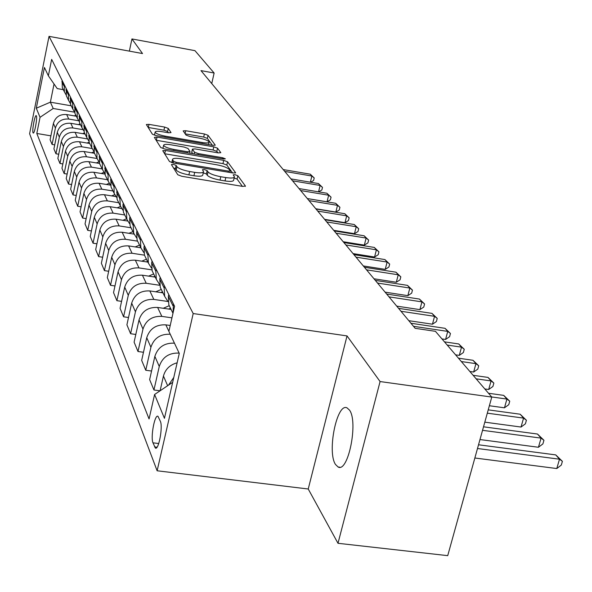<?xml version="1.0" encoding="UTF-8"?>
<svg xmlns="http://www.w3.org/2000/svg" width="592" height="592" viewBox="0 0 592 592"><rect width="100%" height="100%" fill="white"/><g stroke="black" fill="none" stroke-linecap="round" stroke-linejoin="round"><path stroke-width="0.89" d="M173.36 164.347L171.421 164.606L177.77 174.744L181.803 176.29L242.772 186.421L245.399 185.999L237.851 175.75L235.061 174.699L233.196 174.862L234.417 176.801C234.151 178.118 231.28 178.37 225.789 177.563L220.794 176.727C214.186 175.454 209.931 173.841 208.021 171.895L207.126 170.592L204.358 169.549L202.434 169.712L203.552 171.599C203.256 172.931 200.296 173.19 194.687 172.361L189.647 171.517C182.987 170.237 178.747 168.624 176.934 166.685L176.12 165.39L173.36 164.347M242.402 186.362L237.081 179.073L234.143 178M234.328 177.193L233.648 180.146C233.381 181.47 230.503 181.729 225.019 180.923L220.024 180.086C213.423 178.821 209.168 177.208 207.259 175.247L206.371 173.944L203.271 172.842M335.494 464.454L338.084 466.992C348.192 473.119 358.515 421.689 349.458 410.056L347.03 407.866C336.922 402.464 326.895 451.911 335.494 464.454M33.019 132.756L33.233 133.037C34.536 134.021 37.496 117.956 36.386 115.899L36.179 115.64C34.869 114.715 31.938 130.617 33.019 132.756M168.254 128.412L164.635 127.073L148.992 124.364L146.35 124.512L152.41 134.236L156.103 135.62L212.72 145.343L215.273 145.173L208.036 135.302L204.395 133.97L185.725 130.728L183.165 130.876L186.051 135.102L189.721 136.456L199.097 138.077C204.921 139.246 208.266 140.585 209.139 142.08C208.902 143.042 206.615 143.183 202.272 142.517L165.087 136.123C159.255 134.946 155.933 133.622 155.119 132.149C155.407 131.165 157.775 131.024 162.223 131.713L168.402 132.778L171.021 132.615L168.254 128.412L167.573 131.528L163.947 130.188L148.163 127.458M142.524 53.554L131.942 38.939L194.96 50.66L214.126 73.023L200.977 70.618L415.162 328.323L435.446 331.328L491.782 397.077L380.079 381.551L347.03 335.916L193.199 313.545L49.025 36.349L142.524 53.554M165.501 150.486L162.741 150.686L169.49 161.512L173.404 163L232.959 173.005L235.616 172.783L227.572 161.808L223.709 160.365L165.501 150.486L164.62 153.735M160.721 147.512L154.371 137.374L157.028 137.085L213.801 146.823L217.553 148.207L220.809 152.692L218.226 152.877L195.064 148.918L192.422 149.11L194.479 152.166L198.298 153.594L222.614 157.731L225.352 158.834L223.524 158.974L164.524 148.94L160.721 147.512M160.38 421.349L157.983 416.309C154.778 413.926 150.398 437.162 152.973 442.816L155.378 448.055C158.597 450.63 163.066 426.862 160.38 421.349M193.199 313.545L157.124 470.781L29.6 133.748L49.025 36.349M50.89 135.849L36.808 133.466L149.058 418.951L154.593 394.487L164.443 418.307L179.28 353.417L168.883 331.372L174.573 306.242L51.659 59.378L48.366 75.813L57.232 88.585L63.322 89.658M36.808 133.466L40.049 117.305L36.297 108.225L44.43 67.473L48.366 75.813M347.03 335.916L308.232 488.999L337.995 543.293L380.079 381.551M337.995 543.293L447.722 555.651L491.782 397.077M131.942 38.939L129.367 51.134M308.232 488.999L157.124 470.781M211.751 83.583L214.126 73.023M71.24 105.813L50.379 102.179L53.206 108.484L74.585 112.184M54.73 144.877L52.074 144.433L50.113 139.705L53.406 123.439C55.404 117.016 59.814 114.056 66.652 114.559L76.353 116.232M52.074 144.433L55.404 128.027C57.417 121.545 61.879 118.555 68.776 119.059L78.662 120.761M58.712 154.238L55.951 153.779L53.916 148.873L57.276 132.342C59.318 125.807 63.818 122.788 70.774 123.291L80.645 124.986M55.951 153.779L59.348 137.1C61.413 130.506 65.949 127.458 72.971 127.961L82.924 129.663M62.848 163.954L59.977 163.481L57.861 158.39L61.302 141.569C63.381 134.924 67.962 131.846 75.043 132.349L85.093 134.066M59.977 163.481L63.448 146.505C65.549 139.801 70.182 136.693 77.33 137.196L87.409 138.905M67.14 174.048L64.158 173.56L61.96 168.269L65.475 151.152C67.599 144.381 72.268 141.251 79.483 141.754L89.718 143.486M64.158 173.56L67.71 156.281C69.856 149.45 74.57 146.291 81.859 146.794L92.115 148.518M71.61 184.534L68.502 184.031L66.215 178.532L69.812 161.105C71.98 154.216 76.738 151.027 84.086 151.53L94.513 153.276M68.502 184.031L72.135 166.441C74.326 159.485 79.136 156.258 86.558 156.762L97.066 158.515M76.257 195.434L73.016 194.916L70.648 189.203L74.318 171.458C76.531 164.443 81.385 161.187 88.881 161.69L99.537 163.459M73.016 194.916L76.738 177.001C78.973 169.919 83.879 166.626 91.449 167.129L102.179 168.905M81.104 206.786L77.715 206.245L75.251 200.296L79.01 182.225C81.274 175.077 86.225 171.754 93.869 172.257L104.873 174.07M77.715 206.245L81.526 187.997C83.82 180.782 88.822 177.422 96.54 177.926L107.478 179.716M86.151 218.611L82.614 218.056L80.046 211.855L83.894 193.443C86.21 186.154 91.264 182.765 99.056 183.268L110.497 185.133M82.614 218.056L86.513 199.46C88.859 192.097 93.965 188.67 101.839 189.174L113.005 190.979M91.42 230.932L87.72 230.362L85.041 223.894L88.985 205.128C91.353 197.698 96.518 194.235 104.466 194.738L115.943 196.588M87.72 230.362L91.716 211.403C94.121 203.9 99.338 200.399 107.374 200.895L118.763 202.723M96.918 243.793L93.048 243.201L90.25 236.452L94.298 217.316C96.725 209.746 101.994 206.201 110.112 206.704L121.634 208.547M93.048 243.201L97.147 223.865C99.604 216.213 104.939 212.632 113.139 213.127L124.771 214.977M102.66 257.231L98.612 256.61L95.689 249.565L99.841 230.044C102.327 222.318 107.714 218.7 116.002 219.195L127.672 221.038M98.612 256.61L102.823 236.889C105.339 229.074 110.793 225.419 119.17 225.907L131.047 227.779M108.676 271.269L104.429 270.633L101.373 263.262L105.635 243.342C108.181 235.453 113.694 231.761 122.159 232.249L134.073 234.114M104.429 270.633L108.75 250.497C111.333 242.528 116.905 238.783 125.474 239.272L137.603 241.159M114.974 285.966L110.519 285.307L107.315 277.596L111.696 257.261C114.308 249.202 119.947 245.421 128.597 245.902L140.859 247.796M110.519 285.307L114.959 264.75C117.608 256.602 123.314 252.777 132.068 253.258L144.47 255.159M121.582 301.365L116.89 300.677L113.538 292.596L118.045 271.824C120.724 263.595 126.496 259.725 135.346 260.206L147.882 262.115M116.89 300.677L121.464 279.676C124.179 271.358 130.018 267.436 138.979 267.91L151.841 269.856M128.516 317.504L123.58 316.801L120.065 308.321L124.697 287.098C127.45 278.691 133.355 274.725 142.413 275.199L155.237 277.123M123.58 316.801L128.279 295.341C131.076 286.831 137.063 282.813 146.224 283.279L159.692 285.285M135.805 334.458L130.603 333.725L126.91 324.816L131.676 303.126C134.51 294.527 140.563 290.465 149.835 290.931L162.963 292.87M130.603 333.725L135.442 311.784C138.321 303.082 144.448 298.96 153.839 299.419L167.891 301.483M143.479 352.277L137.988 351.515L134.103 342.154L139.016 319.969C141.925 311.17 148.133 307.004 157.627 307.455L171.073 309.416M137.988 351.515L142.975 329.071C145.935 320.168 152.225 315.943 161.845 316.387L171.946 317.845M151.559 371.036L145.758 370.252L141.666 360.387L146.735 337.692C149.732 328.686 156.096 324.401 165.834 324.853L170.215 325.474M54.042 83.99L50.379 102.179L36.297 108.225M154.593 394.487L172.672 382.328M168.55 385.096L173.789 377.437M160.069 390.801L153.942 389.987L159.263 366.463C162.4 357.131 169.016 352.677 179.124 353.084M174.448 343.168C164.472 342.746 157.946 347.149 154.86 356.354L149.635 379.59L153.942 389.987M160.092 390.787L163.444 376.046C165.353 369.208 169.919 364.798 177.134 362.8M173.056 312.946L173.412 303.911M170.207 307.64L168.838 304.858L168.343 296.466L168.772 294.587M168.076 301.668L164.672 296.363L164.184 288.067L164.598 286.21M145.758 370.252L150.908 347.275C153.942 338.165 160.388 333.829 170.244 334.251M161.616 290.132L160.284 287.409L159.788 279.209L160.195 277.374M159.551 284.434L156.332 279.35L155.837 271.24L156.244 269.427M153.469 273.511L152.159 270.847L151.67 262.833L152.063 261.035M151.463 268.072L148.407 263.196L147.919 255.263L148.311 253.494M145.728 257.72L144.448 255.108L143.952 247.271L144.337 245.525M143.782 252.518L140.881 247.833L140.385 240.078L140.77 238.347M138.358 242.698L137.107 240.137L136.619 232.471L136.989 230.762M136.471 237.718L133.711 233.211L133.222 225.626L133.585 223.924M131.343 228.386L130.114 225.878L129.626 218.374L129.988 216.702M129.507 223.613L126.873 219.277L126.392 211.847L126.747 210.19M124.653 214.733L123.447 212.284L122.958 204.936L123.314 203.293M122.87 210.16L120.354 205.979L119.873 198.705L120.22 197.077M118.259 201.702L117.083 199.297L116.942 190.498M116.535 197.306L114.13 193.273L113.99 184.556M112.154 189.255L111 186.894L110.852 178.266M110.475 185.022L108.173 181.13L108.025 172.583M106.316 177.341L105.176 175.025L105.028 166.567M104.68 173.271L102.475 169.512L102.32 161.128M100.721 165.93L99.604 163.658L99.449 155.363M99.13 162.008L97.014 158.375L96.859 150.153M95.356 154.993L94.269 152.766L94.106 144.626M93.81 151.212L91.782 147.697L91.619 139.631M90.213 144.507L89.14 142.317L88.978 134.332M88.711 140.859L86.758 137.448L86.587 129.537M85.278 134.436L84.227 132.282L84.057 124.446M83.812 130.906L81.933 127.613L81.763 119.836M80.534 124.757L79.498 122.648L79.328 114.944M79.106 121.345L77.293 118.148L77.123 110.512M75.968 115.447L74.947 113.375L74.777 105.805M74.577 112.154L72.831 109.046L72.653 101.55M71.58 106.493L70.574 104.451L70.404 97.021M70.226 103.297L68.531 100.285L68.361 92.914M67.347 97.865L66.363 95.86L66.186 88.556M66.03 94.772L64.395 91.849L64.217 84.597M63.27 89.555L62.301 87.579L62.123 80.394M53.206 108.484L40.049 117.305M173.478 167.891L175.373 168.757L176.187 170.052C178 172.006 182.232 173.626 188.885 174.899L189.647 171.517M203.47 171.969L202.797 174.958C202.494 176.305 199.534 176.564 193.932 175.743L188.885 174.899M232.597 172.945L226.825 165.057L222.969 163.614L164.776 153.765M173.508 161.283L176.246 162.319L228.401 171.095L230.258 170.933L229.23 169.475C227.298 167.58 223.11 166.012 216.687 164.776L181.352 158.804C175.794 157.968 172.849 158.205 172.501 159.514L173.508 161.283L173.138 162.948M217.886 152.817L216.835 151.382L213.083 149.991L156.177 140.252M191.83 152.129L192.607 153.713M170.859 144.788C166.308 144.093 163.895 144.263 163.607 145.292C164.45 146.853 167.876 148.237 173.878 149.436L187.361 151.73L189.98 151.397L188.004 148.481L184.223 147.068L170.859 144.788M162.948 148.281L163.607 145.292M168.394 132.778L167.573 131.528M154.482 135.08L155.119 132.149M212.38 145.284L207.341 138.395L203.7 137.055L185.192 133.859M474.851 458.001L556.783 468.546L559.499 459.2L555.74 454.9L478.528 444.784M477.492 448.507L559.499 459.2L562.4 461.338L561.312 465.068L556.783 468.546M555.74 454.9L562.4 461.338M479.979 439.553L538.446 447.263L541.073 438.124L537.499 434.04L483.516 426.81M482.547 430.317L541.073 438.124L543.944 440.27L542.901 443.911L538.446 447.263M537.499 434.04L543.944 440.27M484.811 422.163L521.034 427.047L523.565 418.107L520.168 414.222L488.23 409.856M487.312 413.172L523.565 418.107L526.414 420.253L525.4 423.82L521.034 427.047M520.168 414.222L526.414 420.253M489.377 405.742L504.465 407.814L506.915 399.067L503.688 395.375L488.511 393.258M491.678 396.951L506.915 399.067L509.742 401.206L508.757 404.699L504.465 407.814M503.688 395.375L509.742 401.206M163.237 308.277L169.26 305.709M484.826 388.959L488.689 389.499L491.064 380.937L487.986 377.415L473.126 375.306M170.503 308.254L168.616 309.061M476.146 378.828L491.064 380.937L493.861 383.076L492.907 386.487L488.689 389.499M487.986 377.415L493.861 383.076M155.74 291.804L161.283 289.451M469.863 371.495L473.652 372.035L475.946 363.658L473.008 360.291L458.467 358.197M162.467 291.871L160.846 292.559M461.346 361.549L475.946 363.658L478.713 365.782L477.796 369.127L473.652 372.035M473.008 360.291L478.713 365.782M148.585 276.124L153.691 273.955M455.588 354.83L459.296 355.37L461.523 347.156L458.711 343.945L444.466 341.858M154.823 276.264L153.439 276.849M447.219 345.062L461.523 347.156L464.261 349.273L463.366 352.551L459.296 355.37M458.711 343.945L464.261 349.273M141.747 261.183L146.446 259.192M441.943 338.905L445.576 339.445L447.737 331.394L445.051 328.323L410.944 323.247M147.526 261.39L146.365 261.886M413.49 326.31L447.737 331.394L450.445 333.503L449.58 336.715L445.576 339.445M445.051 328.323L450.445 333.503M135.205 246.923L139.534 245.095M408.806 320.679L432.456 324.209L434.55 316.32L431.982 313.383L398.549 308.336M140.563 247.197L139.601 247.604M400.984 311.266L434.55 316.32L437.236 318.415L436.393 321.567L432.456 324.209M431.982 313.383L437.236 318.415M128.938 233.307L132.934 231.627M396.707 306.116L419.891 309.623L421.933 301.883L419.469 299.071L386.68 294.054M133.881 233.655L133.133 233.966M389.011 296.866L421.933 301.883L424.582 303.97L423.768 307.063L419.891 309.623M419.469 299.071L424.582 303.97M122.936 220.291L126.614 218.744M385.103 292.167L407.851 295.652L409.834 288.052L407.474 285.359L375.313 280.379M127.495 220.69L126.947 220.927M377.548 283.065L409.834 288.052L412.461 290.124L411.669 293.158L407.851 295.652M407.474 285.359L412.461 290.124M117.179 207.829L120.531 206.423M373.989 278.78L396.307 282.243L398.231 274.792L395.974 272.202L364.406 267.258M121.456 208.258L121.005 208.443M366.552 269.841L398.231 274.792L400.828 276.849L400.059 279.824L396.307 282.243M395.974 272.202L400.828 276.849M111.651 195.9L114.707 194.613M363.31 265.941L385.222 269.375L387.101 262.056L384.926 259.57L353.942 254.664M115.736 196.315L115.314 196.492M355.999 257.143L387.101 262.056L389.669 264.099L388.914 267.022L385.222 269.375M384.926 259.57L389.669 264.099M106.338 184.452L109.194 183.261M353.054 253.598L374.573 257.009L376.401 249.824L374.314 247.434L343.885 242.565M110.312 184.83L109.846 185.022M345.861 244.947L376.401 249.824L378.939 251.852L378.207 254.723L374.573 257.009M374.314 247.434L378.939 251.852M101.232 173.471L103.955 172.331M343.197 241.736L364.332 245.125L366.115 238.058L364.102 235.764L334.214 230.932M336.123 233.226L366.115 238.058L368.631 240.078L367.913 242.898L364.332 245.125M364.102 235.764L368.631 240.078M96.318 162.926L98.975 161.816M333.71 230.325L354.475 233.685L356.221 226.743L354.282 224.531L324.912 219.743M326.747 221.948L356.221 226.743L358.7 228.741L358.005 231.516L354.475 233.685M354.282 224.531L358.7 228.741M91.582 152.788L93.958 151.796M324.579 219.336L344.988 222.673L346.69 215.851L344.825 213.719L315.958 208.961M317.719 211.085L346.69 215.851L349.147 217.834L348.466 220.557L344.988 222.673M344.825 213.719L349.147 217.834M87.024 143.035L89.089 142.176M315.78 208.754L335.849 212.054L337.507 205.35L335.708 203.293L307.329 198.579M309.031 200.629L337.507 205.35L339.934 207.318L339.275 209.997L335.849 212.054M335.708 203.293L339.934 207.318M82.628 133.644L84.508 132.867M307.3 198.542L327.036 201.82L328.649 195.219L326.917 193.244L299.004 188.567M300.647 190.543L328.649 195.219L331.054 197.173L330.41 199.807L327.036 201.82M326.917 193.244L331.054 197.173M78.388 124.601L80.105 123.883M292.559 180.812L320.109 185.451L318.437 183.542L290.975 178.91M318.555 191.838L320.109 185.451L322.485 187.39L321.856 189.98L318.674 191.86M318.437 183.542L322.485 187.39M74.296 115.877L75.857 115.233M284.759 171.421L311.858 176.024L310.245 174.174L283.228 169.586M310.371 182.181L311.858 176.024L314.211 177.94L313.597 180.493L310.63 182.225M310.245 174.174L314.211 177.94M66.652 114.559L68.776 119.059M70.774 123.291L72.971 127.961M75.043 132.349L77.33 137.196M79.483 141.754L81.859 146.794M84.086 151.53L86.558 156.762M88.881 161.69L91.449 167.129M93.869 172.257L96.54 177.926M99.056 183.268L101.839 189.174M104.466 194.738L107.374 200.895M110.112 206.704L113.139 213.127M116.002 219.195L119.17 225.907M122.159 232.249L125.474 239.272M128.597 245.902L132.068 253.258M135.346 260.206L138.979 267.91M142.413 275.199L146.224 283.279M149.835 290.931L153.839 299.419M157.627 307.455L161.845 316.387M165.834 324.853L168.89 331.335M163.444 376.046L167.647 385.703M154.86 356.354L159.263 366.463M168.343 296.466L172.982 305.812M146.735 337.692L150.908 347.275M159.788 279.209L164.184 288.067M139.016 319.969L142.975 329.071M151.67 262.833L155.837 271.24M131.676 303.126L135.442 311.784M143.952 247.271L147.919 255.263M124.697 287.098L128.279 295.341M136.619 232.471L140.385 240.078M118.045 271.824L121.464 279.676M129.626 218.374L133.222 225.626M111.696 257.261L114.959 264.75M122.958 204.936L126.392 211.847M105.635 243.342L108.75 250.497M116.602 192.104L119.873 198.705M99.841 230.044L102.823 236.889M110.519 179.842L113.649 186.147M94.298 217.316L97.147 223.865M104.703 168.106L107.692 174.144M88.985 205.128L91.716 211.403M99.13 156.873L102.002 162.659M83.894 193.443L86.513 199.46M93.795 146.113L96.54 151.656M79.01 182.225L81.526 187.997M88.674 135.783L91.309 141.103M74.318 171.458L76.738 177.001M83.761 125.874L86.291 130.973M69.812 161.105L72.135 166.441M79.039 116.343L81.467 121.249M65.475 151.152L67.71 156.281M74.496 107.182L76.834 111.903M61.302 141.569L63.448 146.505M70.122 98.368L72.379 102.912M57.276 132.342L59.348 137.1M65.919 89.88L68.087 94.254M53.406 123.439L55.404 128.027M61.857 81.703L63.951 85.914M157.035 447.204L154.549 446.901M158.73 443.534L152.973 442.816M176.187 170.052L176.934 166.685M193.932 175.743L194.687 172.361M206.371 173.944L207.126 170.592M207.259 175.247L208.021 171.895M220.024 180.086L220.794 176.727M225.019 180.923L225.789 177.563M237.081 179.073L237.851 175.75M245.303 186.421L245.399 185.999M175.373 168.757L176.12 165.39M222.969 163.614L223.709 160.365M226.825 165.057L227.572 161.808M235.453 173.012L235.542 172.62M176.002 163.436L176.246 162.319M228.142 172.198L228.401 171.095M172.05 162.704L172.664 159.944M156.332 140.282L157.028 137.085M213.083 149.991L213.801 146.823M216.835 151.382L217.553 148.207M191.756 152.462L192.474 149.243M194.08 153.964L194.479 152.166M198.061 154.645L198.298 153.594M222.377 158.774L222.614 157.731M173.641 150.494L173.878 149.436M187.124 152.78L187.361 151.73M164.872 137.122L165.087 136.123M202.05 143.508L202.272 142.517M185.067 133.681L185.725 130.728M203.7 137.055L204.395 133.97M207.341 138.395L208.036 135.302M148.318 127.487L148.992 124.364M163.947 130.188L164.635 127.073M339.852 467.206L338.084 466.992M168.838 304.858L172.975 313.294M160.284 287.409L164.672 296.363M152.159 270.847L156.332 279.35M144.448 255.108L148.407 263.196M137.107 240.137L140.881 247.833M130.114 225.878L133.711 233.211M123.447 212.284L126.873 219.277M117.083 199.297L120.354 205.979M111 186.894L114.13 193.273M105.176 175.025L108.173 181.13M99.604 163.658L102.475 169.512M94.269 152.766L97.014 158.375M89.14 142.317L91.782 147.697M84.227 132.282L86.758 137.448M79.498 122.648L81.933 127.613M74.947 113.375L77.293 118.148M70.574 104.451L72.831 109.046M66.363 95.86L68.531 100.285M62.301 87.579L64.395 91.849M155.94 448.129L155.378 448.055M229.903 172.494L230.244 171.014M171.813 162.637L172.501 159.514M191.697 152.329L192.422 149.11M189.662 153.217L190.017 151.633M208.562 144.626L209.08 142.332"/></g></svg>
